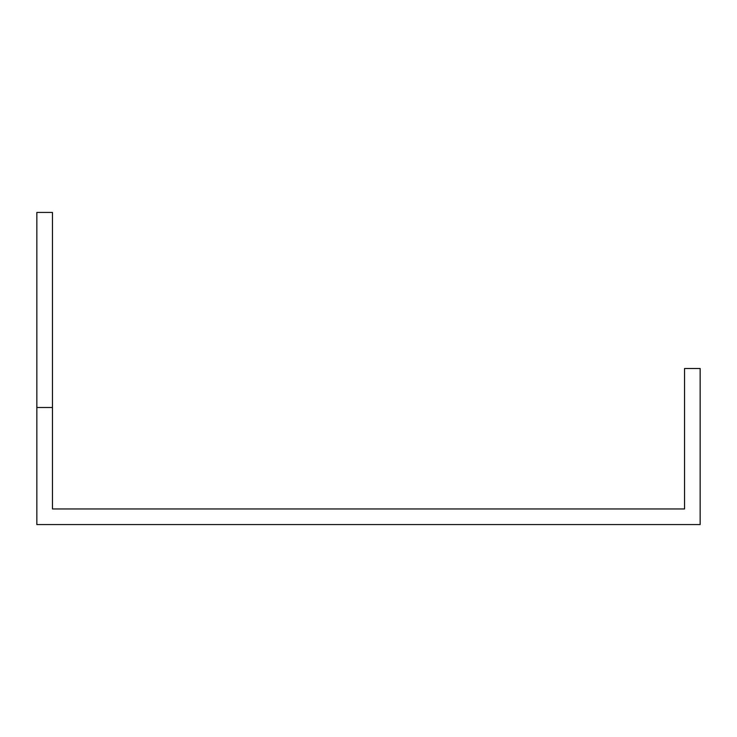 <?xml version="1.0" encoding="UTF-8"?>
<svg xmlns="http://www.w3.org/2000/svg" width="737" height="737" viewBox="0 0 737 737"><rect width="100%" height="100%" fill="white"/><g stroke="black" fill="none" stroke-linecap="round" stroke-linejoin="round"><path stroke-width="1.11" d="M52.456 407.515L36.85 407.515L36.85 212.431L52.456 212.431L52.456 508.963L684.544 508.963L684.544 368.5L700.15 368.5L700.15 524.569L36.85 524.569L36.85 407.515"/></g></svg>
